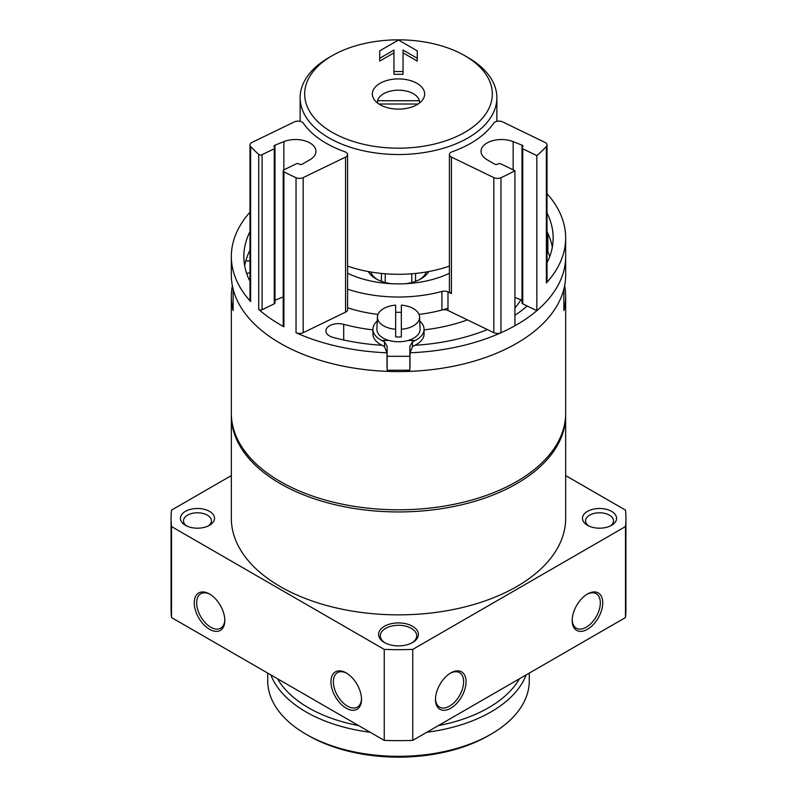 <?xml version="1.0" encoding="UTF-8"?>
<svg xmlns="http://www.w3.org/2000/svg" width="797" height="797" viewBox="0 0 797 797"><rect width="100%" height="100%" fill="white"/><g stroke="black" fill="none" stroke-linecap="round" stroke-linejoin="round"><path stroke-width="1.2" d="M246.681 273.54A21.091 12.174 180 0 1 249.979 272.753M564.635 285.754A167.161 96.517 180 0 1 565.661 296.434L565.661 413.274A167.161 96.517 180 0 1 398.5 509.791A167.161 96.517 180 0 1 231.339 413.274L231.339 296.434A167.161 96.517 180 0 1 232.365 285.754M565.661 296.434A167.161 96.517 180 0 1 563.868 310.541L563.868 289.191A167.161 96.517 180 0 1 398.5 371.581A167.161 96.517 180 0 1 233.132 289.191L233.132 310.541A167.161 96.517 180 0 1 231.339 296.434M245.785 260.958L249.979 260.958M547.021 260.958L547.928 260.958M426.315 271.976A28.433 16.418 180 0 1 419.74 279.488M377.26 279.488A28.433 16.418 180 0 1 370.685 271.976M565.651 414.35A167.161 96.517 180 0 1 565.661 415.426L565.661 518.339A167.161 96.517 180 0 1 398.5 614.856A167.161 96.517 180 0 1 231.339 518.339L231.339 415.426A167.161 96.517 180 0 1 231.349 414.35M565.661 415.426A167.161 96.517 180 0 1 398.5 511.933A167.161 96.517 180 0 1 231.339 415.426M361.499 698.68A19.905 11.487 60 0 1 357.385 707.118A19.905 11.487 60 0 1 337.49 695.632A19.905 11.487 60 0 1 337.49 672.648A19.905 11.487 60 0 1 346.844 673.306M210.149 594.383A19.905 11.487 -120 0 0 200.794 593.725A19.905 11.487 -120 0 0 197.736 609.675A19.905 11.487 -120 0 0 210.737 627.209A19.905 11.487 -120 0 0 220.689 628.195A19.905 11.487 -120 0 0 224.804 619.757M209.531 629.301A21.609 12.473 -120 0 0 224.814 620.474A21.609 12.473 -120 0 0 209.531 594.014A21.609 12.473 -120 0 0 194.259 602.841A21.609 12.473 -120 0 0 209.531 629.301M346.237 672.937L346.237 672.937A21.609 12.473 60 0 1 361.509 699.397A21.609 12.473 60 0 1 346.237 708.224A21.609 12.473 60 0 1 330.954 681.754A21.609 12.473 60 0 1 346.237 672.937M565.661 475.58L625.486 510.12A227.434 131.306 180 0 1 625.934 518.339A227.434 131.306 180 0 1 625.486 526.568L412.746 649.396A227.434 131.306 180 0 1 384.254 649.396L384.254 740.383L171.514 617.555A227.434 131.306 180 0 1 171.066 609.336L171.066 518.339A227.434 131.306 180 0 1 171.514 510.12L231.339 475.58M384.254 649.396L171.514 526.568L171.514 617.555M171.514 526.568A227.434 131.306 180 0 1 171.066 518.339M625.934 518.339L625.934 609.336A227.434 131.306 180 0 1 625.486 617.555L412.746 740.383A227.434 131.306 180 0 1 384.254 740.383M625.486 526.568L625.486 617.555M602.741 602.841A21.609 12.473 -60 0 1 587.469 629.301A21.609 12.473 -60 0 1 572.186 620.474A21.609 12.473 -60 0 1 587.469 594.014A21.609 12.473 -60 0 1 602.741 602.841M435.491 699.397A21.609 12.473 120 0 0 450.763 708.224A21.609 12.473 120 0 0 466.046 681.754A21.609 12.473 120 0 0 450.763 672.937A21.609 12.473 120 0 0 435.491 699.397M412.746 649.396L412.746 740.383M611.588 511.375A17.056 9.853 180 0 1 611.588 525.303A17.056 9.853 180 0 1 587.469 525.303A17.056 9.853 180 0 1 587.469 511.375A17.056 9.853 180 0 1 611.588 511.375M412.567 626.283A19.905 11.487 180 0 1 412.577 642.531A19.905 11.487 180 0 1 384.423 642.531A19.905 11.487 180 0 1 384.433 626.283A19.905 11.487 180 0 1 412.567 626.283M209.531 511.375A17.056 9.853 180 0 1 209.531 525.303A17.056 9.853 180 0 1 185.412 525.303A17.056 9.853 180 0 1 185.412 511.375A17.056 9.853 180 0 1 209.531 511.375M435.501 698.68A19.905 11.487 120 0 0 439.615 707.118A19.905 11.487 120 0 0 459.51 695.632A19.905 11.487 120 0 0 459.51 672.648A19.905 11.487 120 0 0 450.156 673.306M586.851 594.383A19.905 11.487 -60 0 1 596.206 593.725A19.905 11.487 -60 0 1 600.33 602.841A19.905 11.487 -60 0 1 591.643 622.865A19.905 11.487 -60 0 1 576.311 628.195A19.905 11.487 -60 0 1 572.196 619.757M186.608 525.93A13.977 8.07 180 0 1 183.489 520.849A13.977 8.07 180 0 1 192.127 513.398A13.977 8.07 180 0 1 207.359 515.151A13.977 8.07 180 0 1 211.454 520.849A13.977 8.07 180 0 1 208.336 525.93M385.061 642.88A18.192 10.5 180 0 1 380.308 635.797A18.192 10.5 180 0 1 391.536 626.093A18.192 10.5 180 0 1 411.362 628.365A18.192 10.5 180 0 1 416.692 635.797A18.192 10.5 180 0 1 411.939 642.88M588.664 525.93A13.977 8.07 180 0 1 585.546 520.849A13.977 8.07 180 0 1 594.173 513.398A13.977 8.07 180 0 1 609.416 515.151A13.977 8.07 180 0 1 613.511 520.849A13.977 8.07 180 0 1 610.392 525.93M428.736 271.548A31.84 18.381 180 0 1 421.015 278.791A31.84 18.381 180 0 1 405.613 283.712M391.387 283.712A31.84 18.381 180 0 1 375.985 278.791A31.84 18.381 180 0 1 368.264 271.548M411.76 282.507L411.76 273.779M415.556 281.311L415.556 273.441M385.24 282.507L385.24 273.779M381.444 281.311L381.444 273.441M267.722 673.106L267.722 680.827A130.778 75.506 0 0 0 306.028 734.216L308.439 735.611A127.361 73.533 0 0 0 488.561 735.611L490.972 734.216A130.778 75.506 0 0 0 529.278 680.827L529.278 673.106M306.028 734.216A130.778 75.506 0 0 0 490.972 734.216M270.831 674.9A130.778 75.506 0 0 0 370.177 732.254M426.823 732.254A130.778 75.506 0 0 0 526.169 674.9M277.535 678.765A127.361 73.533 0 0 0 358.65 725.599M438.35 725.599A127.361 73.533 0 0 0 519.465 678.765M347.592 307.762A102.345 59.088 0 0 0 377.987 314.397M419.013 314.397A102.345 59.088 0 0 0 447.984 308.23M347.592 154.568A5.689 3.288 0 0 1 345.559 157.089L303.179 177.621A5.689 3.288 0 0 1 296.036 177.701A167.161 96.517 0 0 1 283.921 171.724A2.271 1.315 0 0 1 283.214 170.767A2.271 1.315 0 0 1 284.021 169.761L296.195 163.863A2.042 1.186 0 0 1 299.074 164.013A2.271 1.315 0 0 0 302.442 164.092L310.053 159.659A20.473 11.816 0 0 0 315.971 151.34A20.473 11.816 0 0 0 305.002 140.87A20.473 11.816 0 0 0 283.852 141.627L274.955 145.184A2.271 1.315 0 0 0 273.979 146.259A2.271 1.315 0 0 0 274.517 147.106A2.042 1.186 0 0 1 274.995 147.873A2.042 1.186 0 0 1 274.258 148.77L262.093 154.668A2.271 1.315 0 0 1 258.726 154.389A167.161 96.517 0 0 1 250.637 146.459A5.689 3.288 0 0 1 249.979 144.924A5.689 3.288 0 0 1 252.011 142.414L294.392 121.881A5.689 3.288 0 0 1 303.338 123.186A102.345 59.088 0 0 0 344.882 151.779A5.689 3.288 0 0 1 347.592 154.568L347.592 309.635A5.689 3.288 0 0 1 345.559 312.145L303.179 332.678A5.689 3.288 0 0 1 296.036 332.757A167.161 96.517 0 0 0 387.003 352.792M549.771 256.504A154.658 89.294 0 0 0 547.888 251.962A12.513 7.223 0 0 0 547.021 250.637M514.922 308.001A129.642 74.848 0 0 0 520.879 299.772M249.979 212.211A167.161 96.517 0 0 0 231.339 256.504L231.339 275.075A167.161 96.517 0 0 0 250.637 320.095A167.161 96.517 0 0 0 505.956 349.006A167.161 96.517 0 0 0 565.661 275.075L565.661 256.504A167.161 96.517 0 0 1 409.997 352.792M249.979 250.178A154.658 89.294 0 0 0 244.679 265.79M231.339 256.504A167.161 96.517 0 0 0 250.637 301.525A5.689 3.288 0 0 1 249.979 299.991L249.979 144.924M249.979 231.608A154.658 89.294 0 0 0 243.842 256.504A154.658 89.294 0 0 0 249.112 279.617A12.513 7.223 0 0 0 249.979 280.942M372.916 329.878A129.642 74.848 0 0 1 343.716 324.339A12.513 7.223 0 0 0 325.913 330.885A12.513 7.223 0 0 0 333.136 337.43A154.658 89.294 0 0 0 382.132 345.29M424.084 329.878A129.642 74.848 0 0 0 467.431 319.896M547.021 231.608A154.658 89.294 0 0 1 552.321 247.219A154.658 89.294 0 0 0 547.888 233.391A12.513 7.223 0 0 0 547.021 232.066M414.868 345.29A154.658 89.294 0 0 0 487.395 329.569M514.922 315.283A154.658 89.294 0 0 0 527.216 306.008M258.726 154.389L258.726 309.445A167.161 96.517 0 0 0 283.921 326.78A2.271 1.315 0 0 1 283.214 325.824L283.214 170.767M274.995 300.23L283.214 296.942M258.726 309.445A2.271 1.315 0 0 0 262.093 309.734L274.258 303.836A2.042 1.186 0 0 0 274.995 302.93L274.995 147.873M536.849 155.614A167.161 96.517 0 0 0 546.363 146.459A5.689 3.288 0 0 0 547.021 144.924A5.689 3.288 0 0 0 544.989 142.414L502.608 121.881A5.689 3.288 0 0 0 493.662 123.186A102.345 59.088 0 0 1 452.118 151.779A5.689 3.288 0 0 0 449.408 154.568A5.689 3.288 0 0 0 451.441 157.089L493.821 177.621A5.689 3.288 0 0 0 500.964 177.701A167.161 96.517 0 0 0 514.922 170.697L500.805 163.863A2.042 1.186 0 0 0 497.926 164.013A2.271 1.315 0 0 1 494.558 164.092L486.947 159.659A20.473 11.816 0 0 1 481.029 151.34A20.473 11.816 0 0 1 491.998 140.87A20.473 11.816 0 0 1 513.148 141.627L522.045 145.184A2.271 1.315 0 0 1 523.021 146.259A2.271 1.315 0 0 1 522.483 147.106A2.042 1.186 0 0 0 522.005 147.873A2.042 1.186 0 0 0 522.742 148.77L536.849 155.614L536.849 310.671A167.161 96.517 0 0 0 565.661 256.504L565.661 237.934A167.161 96.517 0 0 0 547.021 193.641M546.363 146.459L546.363 282.955A167.161 96.517 0 0 0 565.661 237.934M449.408 154.568L449.408 291.064A5.689 3.288 0 0 0 451.441 293.575L447.984 291.901L447.984 310.471L493.821 332.678A5.689 3.288 0 0 0 500.964 332.757A167.161 96.517 0 0 0 514.922 325.764L514.922 170.697M447.984 291.901A5.689 3.288 0 0 0 441.917 291.443L441.917 310.013A5.689 3.288 0 0 1 447.984 310.471M547.021 262.372A12.513 7.223 0 0 0 547.888 261.047A154.658 89.294 0 0 0 553.158 237.934A154.658 89.294 0 0 0 547.021 213.038M347.592 289.191A102.345 59.088 0 0 0 441.917 291.443M449.408 273.261A79.6 45.957 180 0 1 347.592 273.261M546.363 282.955A5.689 3.288 0 0 0 547.021 281.421L547.021 144.924M522.005 147.873L522.005 302.93A2.042 1.186 0 0 0 522.742 303.836L536.849 310.671M514.922 297.391L522.005 300.23M347.592 266.098A98.37 56.786 0 0 0 449.408 266.098M332.16 55.71L328.942 57.573A98.37 56.786 0 0 0 300.13 97.732A98.37 56.786 0 0 0 398.5 154.518A98.37 56.786 0 0 0 496.87 97.732A98.37 56.786 0 0 0 468.058 57.573L464.84 55.71A93.817 54.166 0 0 0 332.16 55.71A93.817 54.166 0 0 0 362.595 144.058A93.817 54.166 0 0 0 492.317 94.016A93.817 54.166 0 0 0 464.84 55.71M496.87 121.343L496.87 97.732M424.652 94.016A26.152 15.103 0 0 0 398.5 78.913A26.152 15.103 0 0 0 372.348 94.016A26.152 15.103 0 0 0 398.5 109.119A26.152 15.103 0 0 0 424.652 94.016M417.259 58.281L403.053 50.072L403.053 71.531L393.947 71.531L393.947 50.072L379.741 58.281L379.741 50.849L398.5 40.019L417.259 50.849L417.259 61.07L403.053 52.861M403.053 71.531L403.053 74.32L393.947 74.32L393.947 71.531M393.947 52.861L379.741 61.07L379.741 58.281M378.894 104.008L418.106 104.008M419.401 100.731L377.599 100.731A21.091 12.174 180 0 1 398.5 90.191A21.091 12.174 180 0 1 419.401 100.731L419.501 103.022M377.599 100.731L377.499 103.022M377.24 321.071A25.584 14.774 0 0 0 372.916 329.291A25.584 14.774 0 0 0 381.743 340.449L384.543 341.833L387.133 346.306L387.133 356.299L409.867 356.299L409.867 346.306L412.457 341.833L412.457 346.645L415.257 345.091A25.584 14.774 0 0 0 424.084 333.933L424.084 329.291A25.584 14.774 0 0 0 419.76 321.071M372.916 329.291L372.916 333.933A25.584 14.774 0 0 0 381.743 345.091L384.543 346.645L387.003 353.011L387.003 366.939A5.689 3.288 0 0 1 387.133 367.636M412.457 346.645L409.997 353.011L409.997 366.939A5.689 3.288 0 0 0 409.867 367.636M387.133 356.299L387.133 370.226L409.867 370.226L409.867 356.299M412.457 341.833L415.257 340.449A25.584 14.774 0 0 0 424.084 329.291M395.661 305.151L395.661 329.281A21.091 12.174 180 0 1 377.409 317.216A21.091 12.174 180 0 1 377.419 316.917A21.091 12.174 180 0 1 395.661 305.151M401.339 329.281L401.339 305.151A21.091 12.174 180 0 1 419.581 316.917A21.091 12.174 180 0 1 401.339 329.281L401.339 336.892L401.339 329.281M419.581 316.917L420.099 328.982A21.609 12.473 180 0 1 398.769 341.764A21.609 12.473 180 0 1 376.891 329.291A21.609 12.473 180 0 1 376.901 328.982L377.419 316.917M401.339 312.394A21.409 12.363 0 0 0 395.661 312.394M395.661 336.892L395.661 329.281L395.661 336.892A21.409 12.363 0 0 0 401.339 336.892M283.852 141.627L283.852 169.851M343.716 324.339L343.716 340M547.888 233.391L547.888 251.962M250.637 146.459L250.637 301.525M296.036 177.701L296.036 332.757M283.921 171.724L283.921 326.78M262.093 154.668L262.093 309.734M274.258 148.77L274.258 303.836M274.955 145.184L274.955 147.644M303.179 177.621L303.179 332.678M345.559 157.089L345.559 312.145M493.821 177.621L493.821 332.678M451.441 157.089L451.441 293.575M500.964 177.701L500.964 332.757M513.148 141.627L513.148 169.841M522.045 145.184L522.045 147.644M522.742 148.77L522.742 303.836M381.743 340.449L388.846 340.449M408.154 340.449L415.257 340.449M384.543 341.833L384.543 346.645M300.13 121.343L300.13 97.732"/></g></svg>
